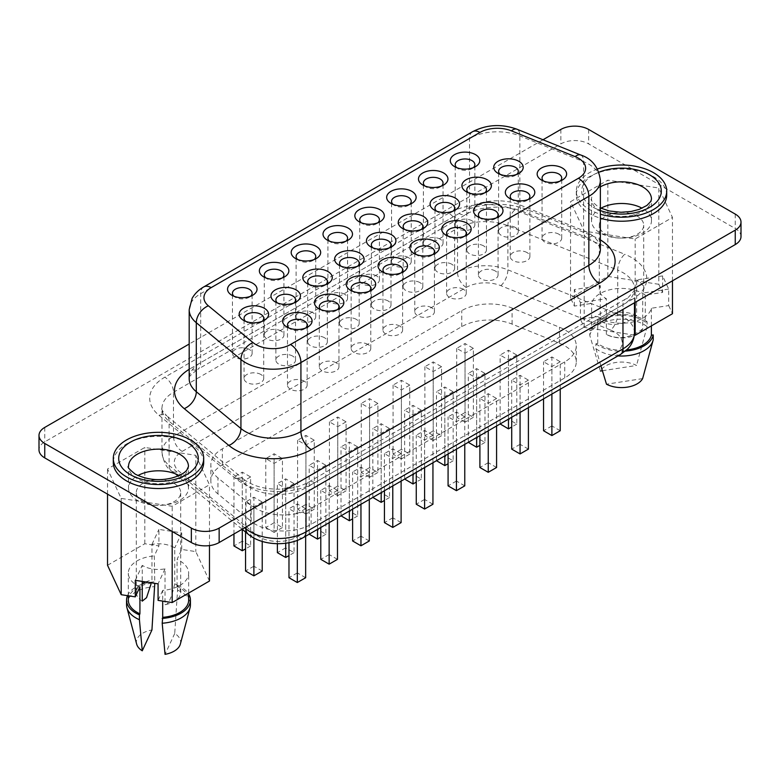 <?xml version="1.0" encoding="UTF-8"?>
<svg xmlns="http://www.w3.org/2000/svg" width="780" height="780" viewBox="0 0 780 780"><rect width="100%" height="100%" fill="white"/><g stroke="black" fill="none" stroke-linecap="round" stroke-linejoin="round"><path stroke-width="0.58" stroke-dasharray="3.9 2.92" d="M179.088 475.537A29.971 17.306 180 0 1 179.683 475.878A29.971 17.306 180 0 1 188.468 488.104A29.971 17.306 180 0 1 169.962 504.094A29.971 17.306 180 0 1 137.299 500.341A29.971 17.306 180 0 1 128.524 488.104A29.971 17.306 180 0 1 137.904 475.537M174.203 483.473A22.21 12.821 180 0 1 180.707 492.541A22.21 12.821 180 0 1 166.998 504.387A22.21 12.821 180 0 1 142.789 501.608A22.21 12.821 180 0 1 136.285 492.541A22.21 12.821 180 0 1 149.994 480.694A22.21 12.821 180 0 1 174.203 483.473M145.655 581.938A22.21 12.821 180 0 1 151.973 580.144L151.973 544.362A22.21 12.821 180 0 1 174.203 547.56A22.21 12.821 180 0 1 174.759 547.892L174.759 583.674A22.21 12.821 180 0 1 180.707 592.41A22.21 12.821 180 0 1 165.009 604.666L165.009 568.883A22.21 12.821 180 0 1 142.789 565.695A22.21 12.821 180 0 1 142.233 565.364L142.233 581.412M203.697 462.433A45.201 26.091 0 0 0 190.457 443.986A45.201 26.091 0 0 0 141.2 438.331A45.201 26.091 0 0 0 113.295 462.433M600.912 208.221A29.971 17.306 -0 0 0 591.533 220.789A29.971 17.306 -0 0 0 600.317 233.025A29.971 17.306 -0 0 0 632.97 236.779A29.971 17.306 -0 0 0 651.475 220.789A29.971 17.306 -0 0 0 642.7 208.553A29.971 17.306 -0 0 0 642.096 208.221M637.211 216.157A22.21 12.821 -0 0 0 613.002 213.379A22.21 12.821 -0 0 0 599.293 225.225A22.21 12.821 -0 0 0 605.797 234.293A22.21 12.821 -0 0 0 630.006 237.071A22.21 12.821 -0 0 0 643.715 225.225A22.21 12.821 -0 0 0 637.211 216.157M636.636 315.695A22.21 12.821 -0 0 0 600.268 321.321C612.466 326.849 624.585 324.977 636.636 315.695L636.636 279.913L662.591 275.906L668.694 289.058L668.694 305.584L651.378 308.256A30.166 17.413 0 0 1 631.078 322.345A30.166 17.413 0 0 1 600.171 318.152A30.166 17.413 0 0 1 597.733 316.553L597.733 343.512A30.166 17.413 0 0 0 600.171 345.101A30.166 17.413 0 0 0 626.603 349.957M600.268 285.548A22.21 12.821 0 0 0 599.293 289.302A22.21 12.821 0 0 0 605.797 298.369A22.21 12.821 0 0 0 606.372 298.691L580.427 302.708L574.324 289.555L600.268 285.548L600.268 321.321M668.694 289.058L642.74 293.065A22.21 12.821 0 0 0 643.715 289.302A22.21 12.821 0 0 0 637.211 280.235A22.21 12.821 0 0 0 636.636 279.913M666.705 195.117A45.201 26.091 0 0 0 653.465 176.67A45.201 26.091 0 0 0 604.207 171.005A45.201 26.091 0 0 0 576.303 195.117A45.201 26.091 0 0 0 589.543 213.574A45.201 26.091 0 0 0 600.366 218.185M597.46 169.006A45.201 26.091 0 0 0 576.303 191.11A45.201 26.091 0 0 0 589.543 209.557A45.201 26.091 0 0 0 600.366 214.168M233.951 296.244A9.828 5.675 0 0 0 235.336 297.248L231.865 295.24L235.336 297.248A9.828 5.675 0 0 0 249.239 297.248A9.828 5.675 0 0 0 250.614 296.244M265.775 277.875A9.828 5.675 0 0 0 267.16 278.869L263.689 276.871L267.16 278.869A9.828 5.675 0 0 0 281.053 278.869A9.828 5.675 0 0 0 282.438 277.875M297.599 259.496A9.828 5.675 0 0 0 298.984 260.5L295.503 258.492L298.984 260.5A9.828 5.675 0 0 0 312.877 260.5A9.828 5.675 0 0 0 314.262 259.496M329.423 241.127A9.828 5.675 0 0 0 330.808 242.131L327.327 240.123L330.808 242.131A9.828 5.675 0 0 0 344.702 242.131A9.828 5.675 0 0 0 346.086 241.127M456.709 167.642A9.828 5.675 0 0 0 458.094 168.646L454.613 166.637L458.094 168.646A9.828 5.675 0 0 0 471.988 168.646A9.828 5.675 0 0 0 473.372 167.642M424.885 186.011A9.828 5.675 0 0 0 426.27 187.015L422.799 185.006L426.27 187.015A9.828 5.675 0 0 0 440.164 187.015A9.828 5.675 0 0 0 441.548 186.011M393.061 204.38A9.828 5.675 0 0 0 394.446 205.384L390.975 203.375L394.446 205.384A9.828 5.675 0 0 0 408.34 205.384A9.828 5.675 0 0 0 409.724 204.38M249.23 349.391A9.828 5.675 0 0 0 238.524 348.163A9.828 5.675 0 0 0 232.459 353.408A9.828 5.675 0 0 0 235.336 357.415A9.828 5.675 0 0 0 246.051 358.644A9.828 5.675 0 0 0 252.115 353.408A9.828 5.675 0 0 0 249.23 349.391M281.053 331.022A9.828 5.675 0 0 0 270.348 329.794A9.828 5.675 0 0 0 264.284 335.029A9.828 5.675 0 0 0 267.16 339.046A9.828 5.675 0 0 0 277.865 340.275A9.828 5.675 0 0 0 283.93 335.029A9.828 5.675 0 0 0 281.053 331.022M312.877 312.653A9.828 5.675 0 0 0 302.172 311.425A9.828 5.675 0 0 0 296.107 316.66A9.828 5.675 0 0 0 298.984 320.677A9.828 5.675 0 0 0 309.689 321.906A9.828 5.675 0 0 0 315.754 316.66A9.828 5.675 0 0 0 312.877 312.653M344.702 294.274A9.828 5.675 0 0 0 333.996 293.046A9.828 5.675 0 0 0 327.922 298.291A9.828 5.675 0 0 0 330.808 302.299A9.828 5.675 0 0 0 341.513 303.527A9.828 5.675 0 0 0 347.578 298.291A9.828 5.675 0 0 0 344.702 294.274M471.988 220.789A9.828 5.675 0 0 0 461.282 219.56A9.828 5.675 0 0 0 455.208 224.806A9.828 5.675 0 0 0 458.094 228.813A9.828 5.675 0 0 0 468.799 230.041A9.828 5.675 0 0 0 474.864 224.806A9.828 5.675 0 0 0 471.988 220.789M440.164 239.158A9.828 5.675 0 0 0 429.458 237.929A9.828 5.675 0 0 0 423.394 243.175A9.828 5.675 0 0 0 426.27 247.182A9.828 5.675 0 0 0 436.976 248.41A9.828 5.675 0 0 0 443.04 243.175A9.828 5.675 0 0 0 440.164 239.158M408.34 257.536A9.828 5.675 0 0 0 397.634 256.308A9.828 5.675 0 0 0 391.57 261.544A9.828 5.675 0 0 0 394.446 265.561A9.828 5.675 0 0 0 405.151 266.789A9.828 5.675 0 0 0 411.216 261.544A9.828 5.675 0 0 0 408.34 257.536M288.98 328.01A9.828 5.675 0 0 0 290.365 329.014L286.894 327.015L290.365 329.014A9.828 5.675 0 0 0 304.258 329.014A9.828 5.675 0 0 0 305.643 328.01M245.564 321.311A9.828 5.675 0 0 0 246.938 322.315L243.467 320.307L246.938 322.315A9.828 5.675 0 0 0 260.842 322.315A9.828 5.675 0 0 0 262.216 321.311M320.804 309.64A9.828 5.675 0 0 0 322.189 310.645L318.718 308.636L322.189 310.645A9.828 5.675 0 0 0 336.082 310.645A9.828 5.675 0 0 0 337.467 309.64M277.378 302.942A9.828 5.675 0 0 0 278.762 303.947L275.291 301.938L278.762 303.947A9.828 5.675 0 0 0 292.656 303.947A9.828 5.675 0 0 0 294.04 302.942M352.628 291.272A9.828 5.675 0 0 0 354.013 292.276L350.532 290.267L354.013 292.276A9.828 5.675 0 0 0 367.906 292.276A9.828 5.675 0 0 0 369.291 291.272M309.202 284.573A9.828 5.675 0 0 0 310.586 285.577L307.115 283.569L310.586 285.577A9.828 5.675 0 0 0 324.48 285.577A9.828 5.675 0 0 0 325.865 284.573M384.452 272.893A9.828 5.675 0 0 0 385.827 273.897L382.356 271.898L385.827 273.897A9.828 5.675 0 0 0 399.731 273.897A9.828 5.675 0 0 0 401.105 272.893M341.026 266.194A9.828 5.675 0 0 0 342.41 267.199L338.93 265.19L342.41 267.199A9.828 5.675 0 0 0 356.304 267.199A9.828 5.675 0 0 0 357.689 266.194M543.553 181.038A9.828 5.675 0 0 0 544.937 182.042L541.466 180.034L544.937 182.042A9.828 5.675 0 0 0 558.831 182.042A9.828 5.675 0 0 0 560.216 181.038M500.136 174.34A9.828 5.675 0 0 0 501.511 175.344L498.04 173.335L501.511 175.344A9.828 5.675 0 0 0 515.414 175.344A9.828 5.675 0 0 0 516.789 174.34M511.738 199.407A9.828 5.675 0 0 0 513.113 200.411L509.642 198.403L513.113 200.411A9.828 5.675 0 0 0 527.017 200.411A9.828 5.675 0 0 0 528.392 199.407M468.312 192.709A9.828 5.675 0 0 0 469.697 193.713L466.216 191.704L469.697 193.713A9.828 5.675 0 0 0 483.59 193.713A9.828 5.675 0 0 0 484.975 192.709M479.915 217.776A9.828 5.675 0 0 0 481.299 218.78L477.818 216.781L481.299 218.78A9.828 5.675 0 0 0 495.193 218.78A9.828 5.675 0 0 0 496.577 217.776M436.488 211.078A9.828 5.675 0 0 0 437.873 212.082L434.401 210.083L437.873 212.082A9.828 5.675 0 0 0 451.766 212.082A9.828 5.675 0 0 0 453.151 211.078M448.09 236.155A9.828 5.675 0 0 0 449.475 237.159L446.004 235.15L449.475 237.159A9.828 5.675 0 0 0 463.369 237.159A9.828 5.675 0 0 0 464.753 236.155M404.664 229.457A9.828 5.675 0 0 0 406.048 230.461L402.577 228.452L406.048 230.461A9.828 5.675 0 0 0 419.942 230.461A9.828 5.675 0 0 0 421.327 229.457M260.842 374.468A9.828 5.675 0 0 0 250.127 373.24A9.828 5.675 0 0 0 244.062 378.476A9.828 5.675 0 0 0 246.938 382.493A9.828 5.675 0 0 0 257.654 383.721A9.828 5.675 0 0 0 263.718 378.476A9.828 5.675 0 0 0 260.842 374.468M304.258 381.166A9.828 5.675 0 0 0 293.553 379.938A9.828 5.675 0 0 0 287.488 385.174A9.828 5.675 0 0 0 290.365 389.191A9.828 5.675 0 0 0 301.07 390.419A9.828 5.675 0 0 0 307.144 385.174A9.828 5.675 0 0 0 304.258 381.166M292.656 356.09A9.828 5.675 0 0 0 281.95 354.861A9.828 5.675 0 0 0 275.886 360.106A9.828 5.675 0 0 0 278.762 364.114A9.828 5.675 0 0 0 289.468 365.342A9.828 5.675 0 0 0 295.532 360.106A9.828 5.675 0 0 0 292.656 356.09M336.082 362.788A9.828 5.675 0 0 0 325.377 361.559A9.828 5.675 0 0 0 319.312 366.805A9.828 5.675 0 0 0 322.189 370.812A9.828 5.675 0 0 0 332.894 372.04A9.828 5.675 0 0 0 338.959 366.805A9.828 5.675 0 0 0 336.082 362.788M324.48 337.721A9.828 5.675 0 0 0 313.774 336.492A9.828 5.675 0 0 0 307.71 341.738A9.828 5.675 0 0 0 310.586 345.745A9.828 5.675 0 0 0 321.292 346.973A9.828 5.675 0 0 0 327.356 341.738A9.828 5.675 0 0 0 324.48 337.721M367.906 344.419A9.828 5.675 0 0 0 357.201 343.19A9.828 5.675 0 0 0 351.136 348.436A9.828 5.675 0 0 0 354.013 352.443A9.828 5.675 0 0 0 364.718 353.671A9.828 5.675 0 0 0 370.783 348.436A9.828 5.675 0 0 0 367.906 344.419M356.304 319.351A9.828 5.675 0 0 0 345.598 318.123A9.828 5.675 0 0 0 339.524 323.359A9.828 5.675 0 0 0 342.41 327.376A9.828 5.675 0 0 0 353.116 328.604A9.828 5.675 0 0 0 359.18 323.359A9.828 5.675 0 0 0 356.304 319.351M399.731 326.05A9.828 5.675 0 0 0 389.015 324.821A9.828 5.675 0 0 0 382.951 330.057A9.828 5.675 0 0 0 385.827 334.074A9.828 5.675 0 0 0 396.542 335.302A9.828 5.675 0 0 0 402.607 330.057A9.828 5.675 0 0 0 399.731 326.05M515.414 227.487A9.828 5.675 0 0 0 504.699 226.258A9.828 5.675 0 0 0 498.635 231.504A9.828 5.675 0 0 0 501.511 235.511A9.828 5.675 0 0 0 512.226 236.74A9.828 5.675 0 0 0 518.291 231.504A9.828 5.675 0 0 0 515.414 227.487M558.831 234.185A9.828 5.675 0 0 0 548.125 232.957A9.828 5.675 0 0 0 542.061 238.202A9.828 5.675 0 0 0 544.937 242.209A9.828 5.675 0 0 0 555.652 243.438A9.828 5.675 0 0 0 561.717 238.202A9.828 5.675 0 0 0 558.831 234.185M483.59 245.866A9.828 5.675 0 0 0 472.885 244.627A9.828 5.675 0 0 0 466.81 249.873A9.828 5.675 0 0 0 469.697 253.88A9.828 5.675 0 0 0 480.402 255.119A9.828 5.675 0 0 0 486.466 249.873A9.828 5.675 0 0 0 483.59 245.866M527.017 252.564A9.828 5.675 0 0 0 516.301 251.326A9.828 5.675 0 0 0 510.237 256.571A9.828 5.675 0 0 0 513.113 260.578A9.828 5.675 0 0 0 523.828 261.817A9.828 5.675 0 0 0 529.893 256.571A9.828 5.675 0 0 0 527.017 252.564M451.766 264.235A9.828 5.675 0 0 0 441.061 263.006A9.828 5.675 0 0 0 434.996 268.242A9.828 5.675 0 0 0 437.873 272.259A9.828 5.675 0 0 0 448.578 273.488A9.828 5.675 0 0 0 454.642 268.242A9.828 5.675 0 0 0 451.766 264.235M495.193 270.933A9.828 5.675 0 0 0 484.487 269.704A9.828 5.675 0 0 0 478.423 274.94A9.828 5.675 0 0 0 481.299 278.957A9.828 5.675 0 0 0 492.005 280.186A9.828 5.675 0 0 0 498.069 274.94A9.828 5.675 0 0 0 495.193 270.933M419.942 282.604A9.828 5.675 0 0 0 409.237 281.375A9.828 5.675 0 0 0 403.172 286.621A9.828 5.675 0 0 0 406.048 290.628A9.828 5.675 0 0 0 416.754 291.856A9.828 5.675 0 0 0 422.828 286.621A9.828 5.675 0 0 0 419.942 282.604M463.369 289.302A9.828 5.675 0 0 0 452.663 288.073A9.828 5.675 0 0 0 446.599 293.319A9.828 5.675 0 0 0 449.475 297.326A9.828 5.675 0 0 0 460.18 298.555A9.828 5.675 0 0 0 466.245 293.319A9.828 5.675 0 0 0 463.369 289.302M361.247 222.758A9.828 5.675 0 0 0 362.622 223.753L359.151 221.754L362.622 223.753A9.828 5.675 0 0 0 362.622 223.762A9.828 5.675 0 0 0 376.526 223.753A9.828 5.675 0 0 0 377.9 222.758M376.526 275.906A9.828 5.675 0 0 0 365.81 274.677A9.828 5.675 0 0 0 359.746 279.923A9.828 5.675 0 0 0 362.622 283.93A9.828 5.675 0 0 0 373.337 285.158A9.828 5.675 0 0 0 379.402 279.923A9.828 5.675 0 0 0 376.526 275.906M416.267 254.524A9.828 5.675 0 0 0 417.651 255.528L414.18 253.519L417.651 255.528A9.828 5.675 0 0 0 431.545 255.528A9.828 5.675 0 0 0 432.929 254.524M372.85 247.826A9.828 5.675 0 0 0 374.224 248.83L370.753 246.821L374.224 248.83A9.828 5.675 0 0 0 388.128 248.83A9.828 5.675 0 0 0 389.503 247.826M388.128 300.973A9.828 5.675 0 0 0 377.413 299.744A9.828 5.675 0 0 0 371.348 304.99A9.828 5.675 0 0 0 374.224 308.997A9.828 5.675 0 0 0 384.94 310.226A9.828 5.675 0 0 0 391.004 304.99A9.828 5.675 0 0 0 388.128 300.973M431.545 307.681A9.828 5.675 0 0 0 420.839 306.442A9.828 5.675 0 0 0 414.775 311.688A9.828 5.675 0 0 0 417.651 315.695A9.828 5.675 0 0 0 428.356 316.933A9.828 5.675 0 0 0 434.431 311.688A9.828 5.675 0 0 0 431.545 307.681M255.548 524.335A39.302 22.688 180 0 1 251.14 521.313L217.951 493.945A39.302 22.688 180 0 1 210.844 480.928A39.302 22.688 180 0 1 222.349 464.88L461.77 326.654A39.302 22.688 180 0 1 512.099 324.11L559.504 343.278A39.302 22.688 180 0 1 576.264 361.861A39.302 22.688 180 0 1 564.759 377.91L311.123 524.335A39.302 22.688 180 0 1 255.548 524.335M255.548 508.297A39.302 22.688 180 0 1 251.14 505.264L217.951 477.896A39.302 22.688 180 0 1 210.844 464.88A39.302 22.688 180 0 1 222.349 448.831L461.77 310.606A39.302 22.688 180 0 1 512.099 308.071L559.504 327.229A39.302 22.688 180 0 1 576.264 345.823A39.302 22.688 180 0 1 564.759 361.861L311.123 508.297A39.302 22.688 180 0 1 255.548 508.297M597.733 343.512L595.891 343.805L595.891 348.611A31.931 18.437 0 0 0 598.923 350.639A31.931 18.437 0 0 0 617.945 355.924M595.891 343.805A31.931 18.437 0 0 0 598.923 345.823A31.931 18.437 0 0 0 625.316 351.098M595.891 348.611L600.883 365.781M180.346 644.095A22.113 12.763 180 0 0 174.72 633.477L177.567 590.129L177.567 585.322L177.07 586.385A30.166 17.413 180 0 1 179.829 587.788A30.166 17.413 180 0 1 188.662 600.103M209.479 581.022L195.799 551.606L181.711 549.432L177.07 559.426A30.166 17.413 180 0 1 179.829 560.84A30.166 17.413 180 0 1 188.662 573.154A30.166 17.413 180 0 1 162.698 590.401L162.698 601.097M177.567 590.129A31.931 18.437 180 0 1 181.077 591.883A31.931 18.437 180 0 1 190.427 604.919M177.567 585.322A31.931 18.437 180 0 1 181.077 587.067A31.931 18.437 180 0 1 188.662 594.058M162.698 590.401L158.067 600.385M174.72 633.477L165.038 654.342M177.07 586.385L177.07 559.426M174.759 583.674C171.493 598.124 168.236 605.114 165.009 604.666M668.694 305.584L672.467 313.716M634.355 335.127L584.2 327.376L580.427 319.235L597.733 316.553M642.623 378.612L606.489 384.199M650.423 350.327L653.221 339.748M651.378 325.894L651.378 308.256M642.74 328.848C630.552 338.149 618.423 340.022 606.372 334.474A22.21 12.821 -0 0 0 642.74 328.848L642.74 293.065M542.997 139.756L189.189 344.029M107.523 565.276L144.826 543.738L158.925 545.912L154.294 555.906L154.781 583.352M139.922 586.872A30.166 17.413 180 0 1 128.329 573.154A30.166 17.413 180 0 1 154.294 555.906M658.808 284.29L607.854 276.412L570.541 297.95L574.324 306.082L591.63 303.41A30.166 17.413 0 0 1 613.694 289.01A30.166 17.413 0 0 1 645.274 295.113L662.591 292.432L658.808 284.29L658.808 188.019L672.467 217.445L635.164 238.982L584.2 231.095L570.541 201.679L607.854 180.141L658.808 188.019M195.799 455.325L209.479 484.75L172.175 506.288L121.202 498.42L107.523 469.004L144.826 447.457L195.799 455.325L195.799 551.606M741 236.554A19.656 11.349 0 0 0 735.248 228.53L588.646 143.891A19.656 11.349 0 0 0 560.849 143.891L44.752 441.86A19.656 11.349 0 0 0 39 449.885M250.624 476.96L242.287 481.767L233.951 476.96L242.287 472.144L250.624 476.96L250.624 545.951L242.287 541.144L242.287 472.144M282.448 458.581L274.111 463.398L265.775 458.581L274.111 453.775L282.448 458.581L282.448 527.582L274.111 522.766L274.111 453.775M314.272 440.212L305.926 445.029L297.59 440.212L305.926 435.396L314.272 440.212L314.272 509.213L305.926 504.397L305.926 435.396M346.086 421.844L337.75 426.66L329.413 421.844L337.75 417.027L346.086 421.844L346.086 490.834L337.75 486.028L337.75 417.027M473.372 348.358L465.036 353.165L456.7 348.358L465.036 343.541L473.372 348.358L473.372 417.349L465.036 412.532L465.036 343.541M441.558 366.727L433.212 371.543L424.876 366.727L433.212 361.91L441.558 366.727L441.558 435.718L433.212 430.911L433.212 361.91M409.734 385.096L401.398 389.912L393.061 385.096L401.398 380.279L409.734 385.096L409.734 454.096L401.398 449.28L401.398 380.279M262.226 502.027L253.89 506.844L245.554 502.027L253.89 497.211L262.226 502.027L262.226 541.447M305.653 508.726L297.317 513.542L288.98 508.726L297.317 503.919L305.653 508.726L305.653 536.231M294.05 483.659L285.714 488.475L277.378 483.659L285.714 478.842L294.05 483.659L294.05 552.649L285.714 547.843L285.714 478.842M337.477 490.357L329.14 495.173L320.794 490.357L329.14 485.54L337.477 490.357L337.477 517.852M325.874 465.29L317.528 470.096L309.192 465.29L317.528 460.473L325.874 465.29L325.874 534.28L317.528 529.464L317.528 460.473M369.291 471.988L360.955 476.794L352.619 471.988L360.955 467.171L369.291 471.988L369.291 499.483M357.689 446.911L349.352 451.727L341.016 446.911L349.352 442.094L357.689 446.911L357.689 515.911L349.352 511.095L349.352 442.094M401.115 453.609L392.779 458.425L384.442 453.609L392.779 448.802L401.115 453.609L401.115 481.114M516.799 355.056L508.462 359.863L500.126 355.056L508.462 350.24L516.799 355.056L516.799 424.047L508.462 419.231L508.462 350.24M560.225 361.754L551.889 366.561L543.553 361.754L551.889 356.938L560.225 361.754L560.225 389.249M484.975 373.425L476.639 378.241L468.302 373.425L476.639 368.608L484.975 373.425L484.975 442.426L476.639 437.609L476.639 368.608M528.401 380.123L520.065 384.94L511.729 380.123L520.065 375.307L528.401 380.123L528.401 407.628M453.16 391.794L444.824 396.61L436.478 391.794L444.824 386.987L453.16 391.794L453.16 460.795L444.824 455.978L444.824 386.987M496.577 398.492L488.241 403.309L479.905 398.492L488.241 393.685L496.577 398.492L496.577 425.997M421.337 410.173L413 414.979L404.664 410.173L413 405.356L421.337 410.173L421.337 479.164L413 474.347L413 405.356M464.763 416.871L456.427 421.678L448.081 416.871L456.427 412.055L464.763 416.871L464.763 444.366M377.91 403.465L369.574 408.281L361.238 403.465L369.574 398.658L377.91 403.465L377.91 472.465L369.574 467.649L369.574 398.658M389.512 428.542L381.176 433.358L372.84 428.542L381.176 423.725L389.512 428.542L389.512 497.533L381.176 492.726L381.176 423.725M432.939 435.24L424.603 440.056L416.267 435.24L424.603 430.423L432.939 435.24L432.939 462.735M432.939 504.241L424.603 499.424L424.603 430.423M424.603 467.552L424.603 440.056M416.267 472.368L416.267 435.24M424.603 499.424L416.267 504.241M381.176 492.628L381.176 433.358M389.512 497.533L384.442 500.467M372.84 497.435L372.84 428.542M381.176 492.726L372.84 497.533M377.91 472.465L369.574 477.282L369.574 408.281M369.574 477.282L361.238 472.465L361.238 403.465M369.574 467.649L361.238 472.465M464.763 485.862L456.427 481.055L456.427 412.055M456.427 449.183L456.427 421.678M448.081 453.999L448.081 416.871M456.427 481.055L448.081 485.862M413 474.25L413 414.979M421.337 479.164L416.267 482.089M404.664 479.066L404.664 410.173M413 474.347L404.664 479.164M496.577 467.493L488.241 462.677L488.241 393.685M488.241 430.813L488.241 403.309M479.905 435.62L479.905 398.492M488.241 462.677L479.905 467.493M444.824 455.881L444.824 396.61M453.16 460.795L448.081 463.72M436.478 460.697L436.478 391.794M444.824 455.978L436.478 460.795M528.401 449.124L520.065 444.308L520.065 375.307M520.065 412.435L520.065 384.94M511.729 417.251L511.729 380.123M520.065 444.308L511.729 449.124M476.639 437.512L476.639 378.241M484.975 442.426L479.905 445.351M468.302 442.319L468.302 373.425M476.639 437.609L468.302 442.426M560.225 430.745L551.889 425.938L551.889 356.938M551.889 394.066L551.889 366.561M543.553 398.882L543.553 361.754M551.889 425.938L543.553 430.745M508.462 419.133L508.462 359.863M516.799 424.047L511.729 426.982M500.126 423.95L500.126 355.056M508.462 419.231L500.126 424.047M401.115 522.61L392.779 517.793L392.779 448.802M392.779 485.921L392.779 458.425M384.442 490.737L384.442 453.609M392.779 517.793L384.442 522.61M349.352 510.998L349.352 451.727M357.689 515.911L352.619 518.837M341.016 515.814L341.016 446.911M349.352 511.095L341.016 515.911M369.291 540.979L360.955 536.162L360.955 467.171M360.955 504.299L360.955 476.794M352.619 509.106L352.619 471.988M360.955 536.162L352.619 540.979M317.528 529.367L317.528 470.096M325.874 534.28L320.794 537.206M309.192 534.183L309.192 465.29M317.528 529.464L309.192 534.28M337.477 559.348L329.14 554.541L329.14 485.54M329.14 522.668L329.14 495.173M320.794 527.485L320.794 490.357M329.14 554.541L320.794 559.348M285.714 543.231L285.714 488.475M294.05 552.649L288.98 555.584M277.378 543.709L277.378 483.659M285.714 547.843L277.378 552.649M305.653 577.726L297.317 572.91L297.317 503.919M297.317 540.384L297.317 513.542M288.98 542.704L288.98 508.726M297.317 572.91L288.98 577.726M262.226 571.028L253.89 566.212L253.89 497.211M253.89 538.024L253.89 506.844M245.554 532.028L245.554 502.027M253.89 566.212L245.554 571.028M409.734 454.096L401.398 458.903L401.398 389.912M401.398 458.903L393.061 454.096L393.061 385.096M401.398 449.28L393.061 454.096M441.558 435.718L433.212 440.534L433.212 371.543M433.212 440.534L424.876 435.718L424.876 366.727M433.212 430.911L424.876 435.718M473.372 417.349L465.036 422.165L465.036 353.165M465.036 422.165L456.7 417.349L456.7 348.358M465.036 412.532L456.7 417.349M346.086 490.834L337.75 495.651L337.75 426.66M337.75 495.651L329.413 490.834L329.413 421.844M337.75 486.028L329.413 490.834M314.272 509.213L305.926 514.02L305.926 445.029M305.926 514.02L297.59 509.213L297.59 440.212M305.926 504.397L297.59 509.213M282.448 527.582L274.111 532.399L274.111 463.398M274.111 532.399L265.775 527.582L265.775 458.581M274.111 522.766L265.775 527.582M242.287 529.337L242.287 481.767M250.624 545.951L245.554 548.886M233.951 533.998L233.951 476.96M242.287 541.144L233.951 545.951M181.711 549.432L181.711 532.906L158.925 529.386L158.925 545.912M144.826 543.738L144.826 447.457M209.479 545.6L209.479 484.75M172.175 531.463L172.175 506.288M121.202 502.037L121.202 498.42M107.523 494.14L107.523 469.004M607.854 276.412L607.854 180.141M570.541 297.95L570.541 201.679M662.591 275.906L662.591 292.432M672.467 280.819L672.467 217.445M635.164 302.357L635.164 238.982M584.2 327.376L584.2 231.095M580.427 302.708L580.427 319.235M574.324 306.082L574.324 289.555M602.355 370.744L636.519 365.459A22.113 12.763 0 0 0 600.385 371.046L589.787 335.459L589.787 330.652L591.63 330.359L591.63 303.41M645.274 295.113L645.274 322.062L647.117 321.779L647.117 326.596A31.931 18.437 0 0 0 613.236 319.79A31.931 18.437 0 0 0 589.787 335.459M647.117 326.596L636.519 365.459M647.117 321.779A31.931 18.437 0 0 0 613.236 314.983A31.931 18.437 0 0 0 589.787 330.652M645.274 322.062A30.166 17.413 0 0 0 613.694 315.968A30.166 17.413 0 0 0 591.63 330.359M606.372 334.474L606.372 298.691M136.646 644.095A22.113 12.763 180 0 1 151.944 629.957M126.555 604.919A31.931 18.437 180 0 1 154.781 586.609M127.501 595.667A31.931 18.437 180 0 1 154.781 581.792M128.329 600.103A30.166 17.413 180 0 1 154.294 582.865M142.233 601.146A22.21 12.821 180 0 1 136.285 592.41A22.21 12.821 180 0 1 142.233 583.674M165.009 568.883L158.067 583.85M181.711 532.906L174.759 547.892M151.973 544.362L158.925 529.386M135.281 580.34L142.233 565.364M188.468 488.104L188.468 466.45A29.971 17.306 180 0 1 169.962 482.43A29.971 17.306 180 0 1 137.299 478.686A29.971 17.306 180 0 1 128.524 466.45L128.524 488.104M600.366 186.868A29.971 17.306 -0 0 0 591.533 199.134A29.971 17.306 -0 0 0 600.317 211.361A29.971 17.306 -0 0 0 632.97 215.114A29.971 17.306 -0 0 0 651.475 199.134L651.475 220.789M598.913 172.195A39.8 22.971 -0 0 0 593.365 207.353A39.8 22.971 -0 0 0 600.366 210.571M251.14 521.313L251.14 505.264M634.481 332.826A39.302 22.688 0 0 0 622.966 316.777A39.302 22.688 0 0 0 617.721 314.243L617.721 270.114A39.302 22.688 180 0 1 622.966 272.659A39.302 22.688 180 0 1 634.481 288.697A39.302 22.688 180 0 1 622.966 304.746L305.994 487.753A39.302 22.688 180 0 1 250.409 487.753A39.302 22.688 180 0 1 246.002 484.721L169.094 421.298A39.302 22.688 180 0 1 161.986 408.281A39.302 22.688 180 0 1 173.492 392.243L457.538 228.248A39.302 22.688 180 0 1 507.877 225.703L617.721 270.114A12.285 5.753 -68 0 1 624.77 254.27L514.917 209.869A51.587 29.786 0 0 0 448.851 213.203L164.814 377.198A51.587 29.786 0 0 0 159.032 415.34L235.95 478.764A51.587 29.786 0 0 0 314.681 482.732L631.654 299.735A12.285 7.088 -120 0 0 625.511 299.12A12.285 7.088 -120 0 0 622.966 304.746L622.966 309.397M610.682 330.077A27.017 15.6 180 0 1 614.289 331.822A27.017 15.6 180 0 1 614.289 353.886L297.307 536.893A27.017 15.6 180 0 1 256.064 534.807L179.156 471.393A27.017 15.6 180 0 1 182.179 451.406L466.226 287.42A27.017 15.6 180 0 1 500.828 285.665L610.682 330.077A12.285 5.753 112 0 0 617.721 314.243L507.877 269.831L507.877 225.703A12.285 5.753 -68 0 1 514.917 209.869M631.654 299.735A51.587 29.786 0 0 0 631.654 257.615A51.587 29.786 0 0 0 624.77 254.27M246.002 527.036L246.002 484.721A12.285 8.219 -50.5 0 0 243.76 479.31L166.842 415.896A12.285 8.219 -50.5 0 1 169.094 421.298L169.094 465.426L244.715 527.777M592.059 235.745A14.742 6.903 -68 0 1 586.541 237.374L591.913 239.967C605.348 250.458 598.445 247.777 600.366 249.268A39.302 22.688 0 0 0 588.851 233.22A39.302 22.688 0 0 0 583.606 230.675L519.86 204.906A39.302 22.688 0 0 0 469.521 207.451L200.704 362.651A39.302 22.688 0 0 0 189.189 378.7C191.11 377.208 184.216 379.889 197.652 369.398A14.742 8.512 60 0 1 190.281 368.667L459.098 213.466A54.044 31.2 180 0 1 528.313 209.976L592.059 235.745A54.044 31.2 180 0 1 599.274 239.236A54.044 31.2 180 0 1 600.366 239.889M189.189 309.699A39.302 22.688 180 0 1 200.704 293.66L469.521 138.45A39.302 22.688 180 0 1 519.86 135.915L583.606 161.684A39.302 22.688 180 0 1 588.851 164.229A39.302 22.688 180 0 1 600.366 180.268M580.681 154.986A14.742 6.903 112 0 1 583.606 161.684L583.606 230.675A14.742 6.903 -68 0 0 586.541 237.374L522.785 211.604A14.742 6.903 -68 0 1 519.86 204.906L519.86 135.915A14.742 6.903 112 0 0 516.925 129.217M189.189 369.32A54.044 31.2 180 0 1 190.281 368.667M735.248 214.091L735.248 228.53M588.646 129.451L588.646 143.891M560.849 129.451L560.849 143.891M44.752 427.421L44.752 441.86M472.573 131.703A14.742 8.512 -120 0 0 469.521 138.45L469.521 207.451A14.742 8.512 60 0 1 466.469 214.198A14.742 8.512 60 0 1 459.098 213.466M203.755 286.913A14.742 8.512 -120 0 0 200.704 293.66L200.704 362.651A14.742 8.512 60 0 1 197.652 369.398L466.469 214.198C479.066 206.154 506.834 204.487 522.785 211.604A14.742 6.903 -68 0 0 528.313 209.976M305.994 492.404L305.994 487.753A12.285 7.088 -120 0 1 308.539 482.128C300.68 486.632 290.56 488.982 278.177 489.206C266.058 488.914 255.031 487.373 243.76 479.31A12.285 8.219 -50.5 0 0 235.95 478.764M500.828 285.665A12.285 5.753 112 0 0 507.877 269.831A39.302 22.688 0 0 0 457.538 272.376L173.492 436.371L173.492 392.243A12.285 7.088 -120 0 0 164.814 377.198M182.179 451.406A12.285 7.088 60 0 1 173.492 436.371A39.302 22.688 0 0 0 161.986 452.41A39.302 22.688 0 0 0 169.094 465.426A12.285 8.219 129.5 0 0 171.337 470.837A12.285 8.219 129.5 0 0 179.156 471.393M466.226 287.42A12.285 7.088 60 0 1 457.538 272.376L457.538 228.248A12.285 7.088 -120 0 0 448.851 213.203M159.032 415.34A12.285 8.219 -50.5 0 1 166.842 415.896C162.659 411.44 161.031 408.905 161.986 408.281L161.986 452.41C163.42 461.897 166.54 468.039 171.337 470.837L242.18 529.25M314.681 482.732A12.285 7.088 -120 0 0 308.539 482.128L625.511 299.12L628.602 297.102L633.945 291.057L634.481 288.697L634.481 302.757M248.255 534.251A12.285 8.219 129.5 0 0 256.064 534.807M303.449 537.498A12.285 7.088 60 0 1 297.307 536.893M620.432 354.49A12.285 7.088 60 0 1 614.289 353.886M311.123 524.335L311.123 508.297M217.951 493.945L217.951 477.896M222.349 464.88L222.349 448.831M461.77 326.654L461.77 310.606M512.099 324.11L512.099 308.071M559.504 343.278L559.504 327.229M564.759 377.91L564.759 361.861M180.707 592.41L180.707 492.541M591.533 220.789L591.533 199.134C589.992 199.368 592.234 201.942 598.279 206.866L600.366 207.958M599.293 289.302L599.293 225.225M232.459 353.408L232.459 293.231M264.284 335.029L264.284 274.862M296.107 316.66L296.107 256.493M327.922 298.291L327.922 238.114M455.208 224.806L455.208 164.629M423.394 243.175L423.394 182.998M391.57 261.544L391.57 201.376M244.062 378.476L244.062 318.308M287.488 385.174L287.488 325.006M275.886 360.106L275.886 299.93M319.312 366.805L319.312 306.628M307.71 341.738L307.71 281.56M351.136 348.436L351.136 288.259M339.524 323.359L339.524 263.192M382.951 330.057L382.951 269.89M498.635 231.504L498.635 171.327M542.061 238.202L542.061 178.025M466.81 249.873L466.81 189.706M510.237 256.571L510.237 196.404M434.996 268.242L434.996 208.075M478.423 274.94L478.423 214.773M403.172 286.621L403.172 226.444M446.599 293.319L446.599 233.142M359.746 279.923L359.746 219.745M371.348 304.99L371.348 244.813M414.775 311.688L414.775 251.521M188.662 593.044L188.662 573.154M210.844 480.928L210.844 464.88M576.264 361.861L576.264 345.823M434.431 311.688L434.431 251.521M391.004 304.99L391.004 244.813M388.128 248.83L391.599 246.821M431.545 255.528L435.026 253.519M379.402 279.923L379.402 219.745M376.526 223.753L379.997 221.754M466.245 293.319L466.245 233.142M422.828 286.621L422.828 226.444M498.069 274.94L498.069 214.773M454.642 268.242L454.642 208.075M529.893 256.571L529.893 196.404M486.466 249.873L486.466 189.706M561.717 238.202L561.717 178.025M518.291 231.504L518.291 171.327M402.607 330.057L402.607 269.89M359.18 323.359L359.18 263.192M370.783 348.436L370.783 288.259M327.356 341.738L327.356 281.56M338.959 366.805L338.959 306.628M295.532 360.106L295.532 299.93M307.144 385.174L307.144 325.006M263.718 378.476L263.718 318.308M419.942 230.461L423.423 228.452M463.369 237.159L466.84 235.15M451.766 212.082L455.237 210.083M495.193 218.78L498.664 216.781M483.59 193.713L487.061 191.704M527.017 200.411L530.488 198.403M515.414 175.344L518.885 173.335M558.831 182.042L562.312 180.034M356.304 267.199L359.775 265.19M399.731 273.897L403.202 271.898M324.48 285.577L327.951 283.569M367.906 292.276L371.377 290.267M292.656 303.947L296.137 301.938M336.082 310.645L339.553 308.636M260.842 322.315L264.313 320.307M304.258 329.014L307.739 327.005M411.216 261.544L411.216 201.376M443.04 243.175L443.04 182.998M474.864 224.806L474.864 164.629M347.578 298.291L347.578 238.114M315.754 316.66L315.754 256.493M283.93 335.029L283.93 274.862M252.115 353.408L252.115 293.231M408.34 205.384L411.82 203.375M440.164 187.015L443.635 185.006M471.988 168.646L475.459 166.637M344.702 242.131L348.173 240.123M312.877 260.5L316.348 258.492M281.053 278.869L284.534 276.871M249.239 297.248L252.71 295.24M576.303 195.117L576.303 191.11M643.715 289.302L643.715 225.225M128.329 595.793L128.329 573.154M136.285 592.41L136.285 492.541"/><path stroke-width="1.17" d="M137.904 475.537A29.971 17.306 180 0 1 179.088 475.537M113.295 458.425L113.295 462.433A45.201 26.091 0 0 0 126.535 480.889A45.201 26.091 0 0 0 175.793 486.544A45.201 26.091 0 0 0 203.697 462.433L203.697 458.425A45.201 26.091 180 0 1 175.793 482.537A45.201 26.091 180 0 1 126.535 476.873A45.201 26.091 180 0 1 113.295 458.425A45.201 26.091 180 0 1 141.2 434.314A45.201 26.091 180 0 1 190.457 439.969A45.201 26.091 180 0 1 203.697 458.425M642.096 208.221A29.971 17.306 -0 0 0 600.912 208.221M600.366 218.185A45.201 26.091 0 0 0 666.705 195.117L666.705 191.11A45.201 26.091 0 0 0 653.465 172.653A45.201 26.091 0 0 0 597.46 169.006M600.366 214.168A45.201 26.091 0 0 0 666.705 191.11M231.865 295.24L231.865 295.24A14.742 8.512 180 0 1 231.865 283.208A14.742 8.512 180 0 1 252.71 283.208A14.742 8.512 180 0 1 252.71 295.24A14.742 8.512 180 0 1 231.865 295.24M250.614 296.244A9.828 5.675 0 0 0 252.115 293.231A9.828 5.675 0 0 0 249.23 289.224A9.828 5.675 0 0 0 238.524 287.995A9.828 5.675 0 0 0 232.459 293.231A9.828 5.675 0 0 0 233.951 296.244M263.689 276.871L263.689 276.871A14.742 8.512 180 0 1 263.689 264.829A14.742 8.512 180 0 1 284.534 264.829A14.742 8.512 180 0 1 284.534 276.871A14.742 8.512 180 0 1 263.689 276.871M282.438 277.875A9.828 5.675 0 0 0 283.93 274.862A9.828 5.675 0 0 0 281.053 270.855A9.828 5.675 0 0 0 270.348 269.617A9.828 5.675 0 0 0 264.284 274.862A9.828 5.675 0 0 0 265.775 277.875M295.503 258.492L295.503 258.492A14.742 8.512 180 0 1 295.503 246.46A14.742 8.512 180 0 1 316.348 246.46A14.742 8.512 180 0 1 316.348 258.492A14.742 8.512 180 0 1 295.503 258.492M314.262 259.496A9.828 5.675 0 0 0 315.754 256.493A9.828 5.675 0 0 0 312.877 252.476A9.828 5.675 0 0 0 302.172 251.248A9.828 5.675 0 0 0 296.107 256.493A9.828 5.675 0 0 0 297.599 259.496M327.327 240.123L327.327 240.123A14.742 8.512 180 0 1 327.327 228.091A14.742 8.512 180 0 1 348.173 228.091A14.742 8.512 180 0 1 348.173 240.123A14.742 8.512 180 0 1 327.327 240.123M346.086 241.127A9.828 5.675 0 0 0 347.578 238.114A9.828 5.675 0 0 0 344.702 234.107A9.828 5.675 0 0 0 333.996 232.879A9.828 5.675 0 0 0 327.922 238.114A9.828 5.675 0 0 0 329.423 241.127M454.613 166.637L454.613 166.637A14.742 8.512 180 0 1 454.613 154.606A14.742 8.512 180 0 1 475.459 154.606A14.742 8.512 180 0 1 475.459 166.637A14.742 8.512 180 0 1 454.613 166.637M473.372 167.642A9.828 5.675 0 0 0 474.864 164.629A9.828 5.675 0 0 0 471.988 160.621A9.828 5.675 0 0 0 461.282 159.393A9.828 5.675 0 0 0 455.208 164.629A9.828 5.675 0 0 0 456.709 167.642M422.799 185.006L422.799 185.006A14.742 8.512 180 0 1 422.799 172.975A14.742 8.512 180 0 1 443.635 172.975A14.742 8.512 180 0 1 443.635 185.006A14.742 8.512 180 0 1 422.799 185.006M441.548 186.011A9.828 5.675 0 0 0 443.04 182.998A9.828 5.675 0 0 0 440.164 178.99A9.828 5.675 0 0 0 429.458 177.762A9.828 5.675 0 0 0 423.394 182.998A9.828 5.675 0 0 0 424.885 186.011M390.975 203.375L390.975 203.375A14.742 8.512 180 0 1 390.975 191.344A14.742 8.512 180 0 1 411.82 191.344A14.742 8.512 180 0 1 411.82 203.375A14.742 8.512 180 0 1 390.975 203.375M409.724 204.38A9.828 5.675 0 0 0 411.216 201.376A9.828 5.675 0 0 0 408.34 197.359A9.828 5.675 0 0 0 397.634 196.131A9.828 5.675 0 0 0 391.57 201.376A9.828 5.675 0 0 0 393.061 204.38M286.894 327.015A14.742 8.512 180 0 1 286.894 327.005A14.742 8.512 180 0 1 286.894 314.974A14.742 8.512 180 0 1 307.739 314.974A14.742 8.512 180 0 1 307.739 327.005A14.742 8.512 180 0 1 286.894 327.015M305.643 328.01A9.828 5.675 0 0 0 307.144 325.006A9.828 5.675 0 0 0 304.258 320.99A9.828 5.675 0 0 0 293.553 319.761A9.828 5.675 0 0 0 287.488 325.006A9.828 5.675 0 0 0 288.98 328.01M243.467 320.307L243.467 320.307A14.742 8.512 180 0 1 243.467 308.276A14.742 8.512 180 0 1 264.313 308.276A14.742 8.512 180 0 1 264.313 320.307A14.742 8.512 180 0 1 243.467 320.307M262.216 321.311A9.828 5.675 0 0 0 263.718 318.308A9.828 5.675 0 0 0 260.842 314.291A9.828 5.675 0 0 0 250.127 313.063A9.828 5.675 0 0 0 244.062 318.308A9.828 5.675 0 0 0 245.564 321.311M318.718 308.636L318.718 308.636A14.742 8.512 180 0 1 318.718 296.605A14.742 8.512 180 0 1 339.553 296.605A14.742 8.512 180 0 1 339.553 308.636A14.742 8.512 180 0 1 318.718 308.636M337.467 309.64A9.828 5.675 0 0 0 338.959 306.628A9.828 5.675 0 0 0 336.082 302.62A9.828 5.675 0 0 0 325.377 301.392A9.828 5.675 0 0 0 319.312 306.628A9.828 5.675 0 0 0 320.804 309.64M275.291 301.938L275.291 301.938A14.742 8.512 180 0 1 275.291 289.906A14.742 8.512 180 0 1 296.137 289.906A14.742 8.512 180 0 1 296.137 301.938A14.742 8.512 180 0 1 275.291 301.938M294.04 302.942A9.828 5.675 0 0 0 295.532 299.93A9.828 5.675 0 0 0 292.656 295.922A9.828 5.675 0 0 0 281.95 294.694A9.828 5.675 0 0 0 275.886 299.93A9.828 5.675 0 0 0 277.378 302.942M350.532 290.267L350.532 290.267A14.742 8.512 180 0 1 350.532 278.236A14.742 8.512 180 0 1 371.377 278.236A14.742 8.512 180 0 1 371.377 290.267A14.742 8.512 180 0 1 350.532 290.267M369.291 291.272A9.828 5.675 0 0 0 370.783 288.259A9.828 5.675 0 0 0 367.906 284.252A9.828 5.675 0 0 0 357.201 283.023A9.828 5.675 0 0 0 351.136 288.259A9.828 5.675 0 0 0 352.628 291.272M307.115 283.569L307.115 283.569A14.742 8.512 180 0 1 307.115 271.537A14.742 8.512 180 0 1 327.951 271.537A14.742 8.512 180 0 1 327.951 283.569A14.742 8.512 180 0 1 307.115 283.569M325.865 284.573A9.828 5.675 0 0 0 327.356 281.56A9.828 5.675 0 0 0 324.48 277.553A9.828 5.675 0 0 0 313.774 276.325A9.828 5.675 0 0 0 307.71 281.56A9.828 5.675 0 0 0 309.202 284.573M382.356 271.898L382.356 271.898A14.742 8.512 180 0 1 382.356 259.857A14.742 8.512 180 0 1 403.202 259.857A14.742 8.512 180 0 1 403.202 271.898A14.742 8.512 180 0 1 382.356 271.898M401.105 272.893A9.828 5.675 0 0 0 402.607 269.89A9.828 5.675 0 0 0 399.731 265.873A9.828 5.675 0 0 0 389.015 264.644A9.828 5.675 0 0 0 382.951 269.89A9.828 5.675 0 0 0 384.452 272.893M338.93 265.19L338.93 265.19A14.742 8.512 180 0 1 338.93 253.159A14.742 8.512 180 0 1 359.775 253.159A14.742 8.512 180 0 1 359.775 265.19A14.742 8.512 180 0 1 338.93 265.19M357.689 266.194A9.828 5.675 0 0 0 359.18 263.192A9.828 5.675 0 0 0 356.304 259.174A9.828 5.675 0 0 0 345.598 257.946A9.828 5.675 0 0 0 339.524 263.192A9.828 5.675 0 0 0 341.026 266.194M541.466 180.034L541.466 180.034A14.742 8.512 180 0 1 541.466 168.002A14.742 8.512 180 0 1 562.312 168.002A14.742 8.512 180 0 1 562.312 180.034A14.742 8.512 180 0 1 541.466 180.034M560.216 181.038A9.828 5.675 0 0 0 561.717 178.025A9.828 5.675 0 0 0 558.831 174.018A9.828 5.675 0 0 0 548.125 172.79A9.828 5.675 0 0 0 542.061 178.025A9.828 5.675 0 0 0 543.553 181.038M498.04 173.335L498.04 173.335A14.742 8.512 180 0 1 498.04 161.304A14.742 8.512 180 0 1 518.885 161.304A14.742 8.512 180 0 1 518.885 173.335A14.742 8.512 180 0 1 498.04 173.335M516.789 174.34A9.828 5.675 0 0 0 518.291 171.327A9.828 5.675 0 0 0 515.414 167.32A9.828 5.675 0 0 0 504.699 166.091A9.828 5.675 0 0 0 498.635 171.327A9.828 5.675 0 0 0 500.136 174.34M509.642 198.403L509.642 198.403A14.742 8.512 180 0 1 509.642 186.371A14.742 8.512 180 0 1 530.488 186.371A14.742 8.512 180 0 1 530.488 198.403A14.742 8.512 180 0 1 509.642 198.403M528.392 199.407A9.828 5.675 0 0 0 529.893 196.404A9.828 5.675 0 0 0 527.017 192.387A9.828 5.675 0 0 0 516.301 191.159A9.828 5.675 0 0 0 510.237 196.404A9.828 5.675 0 0 0 511.738 199.407M466.216 191.704L466.216 191.704A14.742 8.512 180 0 1 466.216 179.673A14.742 8.512 180 0 1 487.061 179.673A14.742 8.512 180 0 1 487.061 191.704A14.742 8.512 180 0 1 466.216 191.704M484.975 192.709A9.828 5.675 0 0 0 486.466 189.706A9.828 5.675 0 0 0 483.59 185.689A9.828 5.675 0 0 0 472.885 184.46A9.828 5.675 0 0 0 466.81 189.706A9.828 5.675 0 0 0 468.312 192.709M477.818 216.781L477.818 216.781A14.742 8.512 180 0 1 477.818 204.74A14.742 8.512 180 0 1 498.664 204.74A14.742 8.512 180 0 1 498.664 216.781A14.742 8.512 180 0 1 477.818 216.781M496.577 217.776A9.828 5.675 0 0 0 498.069 214.773A9.828 5.675 0 0 0 495.193 210.756A9.828 5.675 0 0 0 484.487 209.528A9.828 5.675 0 0 0 478.423 214.773A9.828 5.675 0 0 0 479.915 217.776M434.401 210.083L434.401 210.083A14.742 8.512 180 0 1 434.401 198.042A14.742 8.512 180 0 1 455.237 198.042A14.742 8.512 180 0 1 455.237 210.083A14.742 8.512 180 0 1 434.401 210.083M453.151 211.078A9.828 5.675 0 0 0 454.642 208.075A9.828 5.675 0 0 0 451.766 204.058A9.828 5.675 0 0 0 441.061 202.829A9.828 5.675 0 0 0 434.996 208.075A9.828 5.675 0 0 0 436.488 211.078M446.004 235.15L446.004 235.15A14.742 8.512 180 0 1 446.004 223.119A14.742 8.512 180 0 1 466.84 223.119A14.742 8.512 180 0 1 466.84 235.15A14.742 8.512 180 0 1 446.004 235.15M464.753 236.155A9.828 5.675 0 0 0 466.245 233.142A9.828 5.675 0 0 0 463.369 229.135A9.828 5.675 0 0 0 452.663 227.906A9.828 5.675 0 0 0 446.599 233.142A9.828 5.675 0 0 0 448.09 236.155M402.577 228.452L402.577 228.452A14.742 8.512 180 0 1 402.577 216.421A14.742 8.512 180 0 1 423.423 216.421A14.742 8.512 180 0 1 423.423 228.452A14.742 8.512 180 0 1 402.577 228.452M421.327 229.457A9.828 5.675 0 0 0 422.828 226.444A9.828 5.675 0 0 0 419.942 222.436A9.828 5.675 0 0 0 409.237 221.208A9.828 5.675 0 0 0 403.172 226.444A9.828 5.675 0 0 0 404.664 229.457M359.151 221.754L359.151 221.754A14.742 8.512 180 0 1 359.151 209.722A14.742 8.512 180 0 1 379.997 209.722A14.742 8.512 180 0 1 379.997 221.754A14.742 8.512 180 0 1 359.151 221.754M377.9 222.758A9.828 5.675 0 0 0 379.402 219.745A9.828 5.675 0 0 0 376.526 215.738A9.828 5.675 0 0 0 365.81 214.51A9.828 5.675 0 0 0 359.746 219.745A9.828 5.675 0 0 0 361.247 222.758M414.18 253.519L414.18 253.519A14.742 8.512 180 0 1 414.18 241.488A14.742 8.512 180 0 1 435.026 241.488A14.742 8.512 180 0 1 435.026 253.519A14.742 8.512 180 0 1 414.18 253.519M432.929 254.524A9.828 5.675 0 0 0 434.431 251.521A9.828 5.675 0 0 0 431.545 247.504A9.828 5.675 0 0 0 420.839 246.275A9.828 5.675 0 0 0 414.775 251.521A9.828 5.675 0 0 0 416.267 254.524M370.753 246.821L370.753 246.821A14.742 8.512 180 0 1 370.753 234.79A14.742 8.512 180 0 1 391.599 234.79A14.742 8.512 180 0 1 391.599 246.821A14.742 8.512 180 0 1 370.753 246.821M389.503 247.826A9.828 5.675 0 0 0 391.004 244.813A9.828 5.675 0 0 0 388.128 240.805A9.828 5.675 0 0 0 377.413 239.577A9.828 5.675 0 0 0 371.348 244.813A9.828 5.675 0 0 0 372.85 247.826M600.883 365.781L606.489 384.199A22.113 12.763 0 0 0 642.623 378.612L653.065 340.411A31.931 18.437 0 0 0 653.221 339.748L653.221 334.932L651.378 335.215L651.378 325.894M188.662 593.044L188.662 600.103A30.166 17.413 180 0 1 162.698 617.35L162.201 623.23L165.038 654.342A22.113 12.763 180 0 0 180.346 644.095L190.057 607.727A31.931 18.437 180 0 1 162.201 623.23M162.698 601.097L162.698 617.35M188.662 594.058A31.931 18.437 180 0 1 190.427 600.103L190.427 604.919A31.931 18.437 180 0 1 190.057 607.727M190.427 600.103A31.931 18.437 180 0 1 162.201 618.423M209.479 545.6L209.479 581.022L172.175 602.56L158.067 600.385L158.067 583.85L135.281 580.34L135.281 596.866L139.922 586.872L139.922 613.831A30.166 17.413 180 0 1 128.329 600.103L128.329 595.793M672.467 280.819L672.467 313.716L635.164 335.254L634.355 335.127M617.945 355.924A31.931 18.437 0 0 0 653.065 340.411M625.316 351.098A31.931 18.437 0 0 0 653.221 334.932M626.603 349.957A30.166 17.413 0 0 0 651.378 335.215M189.189 344.029L44.752 427.421A19.656 11.349 0 0 0 39 435.435A19.656 11.349 0 0 0 44.752 443.459L191.353 528.099A19.656 11.349 0 0 0 219.151 528.099L735.248 230.139A19.656 11.349 0 0 0 741 222.115A19.656 11.349 0 0 0 735.248 214.091L588.646 129.451A19.656 11.349 0 0 0 560.849 129.451L542.997 139.756M135.281 596.866L121.202 594.692L107.523 565.276L107.523 494.14M39 435.435L39 449.885A19.656 11.349 0 0 0 44.752 457.899L191.353 542.539A19.656 11.349 0 0 0 219.151 542.539L735.248 244.579A19.656 11.349 0 0 0 741 236.554L741 222.115M424.603 467.552L424.603 509.048L432.939 504.241L432.939 462.735M424.603 509.048L416.267 504.241L416.267 472.368M384.442 500.467L381.176 502.349L381.176 492.628M381.176 502.349L372.84 497.435M456.427 449.183L456.427 490.678L464.763 485.862L464.763 444.366M456.427 490.678L448.081 485.862L448.081 453.999M416.267 482.089L413 483.98L413 474.25M413 483.98L404.664 479.066M488.241 430.813L488.241 472.31L496.577 467.493L496.577 425.997M488.241 472.31L479.905 467.493L479.905 435.62M448.081 463.72L444.824 465.611L444.824 455.881M444.824 465.611L436.478 460.697M520.065 412.435L520.065 453.931L528.401 449.124L528.401 407.628M520.065 453.931L511.729 449.124L511.729 417.251M479.905 445.351L476.639 447.232L476.639 437.512M476.639 447.232L468.302 442.319M551.889 394.066L551.889 435.562L560.225 430.745L560.225 389.249M551.889 435.562L543.553 430.745L543.553 398.882M511.729 426.982L508.462 428.863L508.462 419.133M508.462 428.863L500.126 423.95M392.779 485.921L392.779 527.426L401.115 522.61L401.115 481.114M392.779 527.426L384.442 522.61L384.442 490.737M352.619 518.837L349.352 520.718L349.352 510.998M349.352 520.718L341.016 515.814M360.955 504.299L360.955 545.795L369.291 540.979L369.291 499.483M360.955 545.795L352.619 540.979L352.619 509.106M320.794 537.206L317.528 539.097L317.528 529.367M317.528 539.097L309.192 534.183M329.14 522.668L329.14 564.164L337.477 559.348L337.477 517.852M329.14 564.164L320.794 559.348L320.794 527.485M288.98 555.584L285.714 557.466L285.714 543.231M285.714 557.466L277.378 552.649L277.378 543.709M297.317 540.384L297.317 582.533L305.653 577.726L305.653 536.231M297.317 582.533L288.98 577.726L288.98 542.704M253.89 538.024L253.89 575.835L262.226 571.028L262.226 541.447M253.89 575.835L245.554 571.028L245.554 532.028M245.554 548.886L242.287 550.768L242.287 529.337M242.287 550.768L233.951 545.951L233.951 533.998M172.175 602.56L172.175 531.463M121.202 594.692L121.202 502.037M635.164 335.254L635.164 302.357M600.385 371.046L602.355 370.744M154.781 583.352L151.944 629.957L142.262 650.812A22.113 12.763 180 0 1 136.646 644.095L126.935 607.727A31.931 18.437 180 0 1 126.555 604.919L126.555 600.103A31.931 18.437 180 0 1 127.501 595.667M142.262 650.812L139.425 619.71A31.931 18.437 180 0 1 126.935 607.727M139.425 619.71L139.425 614.893A31.931 18.437 180 0 1 126.555 600.103M139.425 614.893L139.922 613.831M142.233 581.412L142.233 601.146L146.552 597.675L150.998 584.025M142.233 583.674A22.21 12.821 180 0 1 145.655 581.938M128.524 466.45A29.971 17.306 180 0 1 147.03 450.46A29.971 17.306 180 0 1 179.683 454.214A29.971 17.306 180 0 1 188.468 466.45L186.8 470.125C186.069 471.013 183.203 474.844 171.805 478.023C159.042 481.075 146.864 479.788 135.272 474.181C129.226 469.267 126.974 466.684 128.524 466.45M130.357 474.669A39.8 22.971 180 0 1 130.357 442.182A39.8 22.971 180 0 1 186.634 442.182A39.8 22.971 180 0 1 186.634 474.669A39.8 22.971 180 0 1 130.357 474.669M600.366 207.958L609.258 210.961L621.104 212.277L631.108 211.477L639.142 209.41L646.903 205.462L650.774 201.445L651.475 199.134A29.971 17.306 -0 0 0 642.7 186.898A29.971 17.306 -0 0 0 600.366 186.868M600.366 210.571A39.8 22.971 -0 0 0 652.636 205.423A39.8 22.971 -0 0 0 649.642 174.857A39.8 22.971 -0 0 0 598.913 172.195M244.715 527.777L246.002 528.85A39.302 22.688 0 0 0 250.409 531.872A39.302 22.688 0 0 0 305.994 531.872L305.994 492.404M242.18 529.25L248.255 534.251A12.285 8.219 129.5 0 1 246.002 528.85L246.002 527.036M578.438 178.269A24.56 14.186 0 0 0 575.152 156.624L511.407 130.845A24.56 14.186 0 0 0 479.944 132.434L211.126 287.644A24.56 14.186 0 0 0 208.367 305.799L253.012 342.605A24.56 14.186 0 0 0 255.762 344.506A24.56 14.186 0 0 0 290.501 344.506L578.438 178.269A14.742 8.512 -120 0 1 588.851 196.316L300.924 362.554A39.302 22.688 180 0 1 245.339 362.554A39.302 22.688 180 0 1 240.932 359.522L240.932 428.522A39.302 22.688 0 0 0 300.924 431.555L588.851 265.317A39.302 22.688 0 0 0 600.366 249.268L600.366 180.268A39.302 22.688 180 0 1 588.851 196.316L588.851 265.317A14.742 8.512 60 0 0 599.274 283.364L311.347 449.602A54.044 31.2 180 0 1 228.862 445.438L184.226 408.632A54.044 31.2 180 0 1 189.189 369.32M253.012 342.605A14.742 9.857 129.5 0 0 240.932 359.522L196.297 322.715L196.297 391.716L240.932 428.522A14.742 9.857 -50.5 0 1 228.862 445.438M600.366 239.889A54.044 31.2 180 0 1 599.274 283.364M735.248 230.139L735.248 244.579M44.752 443.459L44.752 457.899M191.353 528.099L191.353 542.539M219.151 528.099L219.151 542.539M208.367 305.799A14.742 9.857 129.5 0 0 196.297 322.715A39.302 22.688 180 0 1 189.189 309.699L189.189 378.7A39.302 22.688 0 0 0 196.297 391.716A14.742 9.857 -50.5 0 1 184.226 408.632M290.501 344.506A14.742 8.512 -120 0 1 300.924 362.554L300.924 431.555A14.742 8.512 60 0 0 311.347 449.602M479.944 132.434A14.742 8.512 -120 0 0 472.573 131.703C486.671 124.488 501.462 123.659 516.925 129.217A14.742 6.903 112 0 0 511.407 130.845M211.126 287.644A14.742 8.512 -120 0 0 203.755 286.913L472.573 131.703M516.925 129.217L580.681 154.986A14.742 6.903 112 0 0 575.152 156.624M248.255 534.251C261.544 545.532 287.723 546.809 303.449 537.498A12.285 7.088 60 0 0 305.994 531.872L622.966 348.875L622.966 309.397M303.449 537.498L620.432 354.49A12.285 7.088 60 0 0 622.966 348.875A39.302 22.688 0 0 0 634.481 332.826L634.481 302.757M203.755 286.913C198.656 289.828 194.776 293.66 192.114 298.399L189.189 309.699M580.681 154.986C592.059 158.759 598.621 167.193 600.366 180.268M634.481 332.826C633.984 342.615 628.972 347.704 627.237 349.333L620.432 354.49"/></g></svg>
